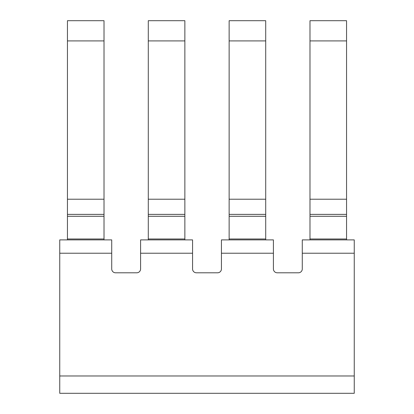 <?xml version="1.0" encoding="UTF-8"?>
<svg xmlns="http://www.w3.org/2000/svg" width="414" height="414" viewBox="0 0 414 414"><rect width="100%" height="100%" fill="white"/><g stroke="black" fill="none" stroke-linecap="round" stroke-linejoin="round"><path stroke-width="0.62" d="M346.554 239.887L346.554 20.7L309.982 20.7L309.982 239.887M265.71 239.887L265.71 20.7L229.139 20.7L229.139 239.887M184.861 239.887L184.861 20.7L148.29 20.7L148.29 239.887M104.017 239.887L104.017 20.7L67.446 20.7L67.446 239.887M221.438 253.223L221.438 268.95A3.85 3.85 0 0 1 217.588 272.8L196.412 272.8A3.85 3.85 0 0 1 192.562 268.95L192.562 239.887L140.589 239.887L140.589 268.95A3.85 3.85 0 0 1 136.744 272.8L115.568 272.8A3.85 3.85 0 0 1 111.718 268.95L111.718 239.887L59.745 239.887L59.745 375.974L354.255 375.974L354.255 253.223L302.282 253.223L302.282 268.95A3.85 3.85 0 0 1 298.432 272.8L277.256 272.8A3.85 3.85 0 0 1 273.411 268.95L273.411 239.887L221.438 239.887L221.438 253.223L273.411 253.223M309.982 238.992L346.554 238.992M229.139 238.992L265.71 238.992M148.29 238.992L184.861 238.992M67.446 238.992L104.017 238.992M354.255 253.223L354.255 239.887L302.282 239.887L302.282 253.223M59.745 375.974L59.745 393.3L354.255 393.3L354.255 375.974M192.562 253.223L140.589 253.223M111.718 253.223L59.745 253.223M346.554 40.914L309.982 40.914M265.71 40.914L229.139 40.914M184.861 40.914L148.29 40.914M104.017 40.914L67.446 40.914M346.554 199.217L309.982 199.217M265.71 199.217L229.139 199.217M184.861 199.217L148.29 199.217M104.017 199.217L67.446 199.217M309.982 214.38L346.554 214.38M229.139 214.38L265.71 214.38M148.29 214.38L184.861 214.38M67.446 214.38L104.017 214.38M346.554 216.279L309.982 216.279M265.71 216.279L229.139 216.279M184.861 216.279L148.29 216.279M104.017 216.279L67.446 216.279M346.554 20.7L309.982 20.7M265.71 20.7L229.139 20.7M184.861 20.7L148.29 20.7M104.017 20.7L67.446 20.7"/></g></svg>

